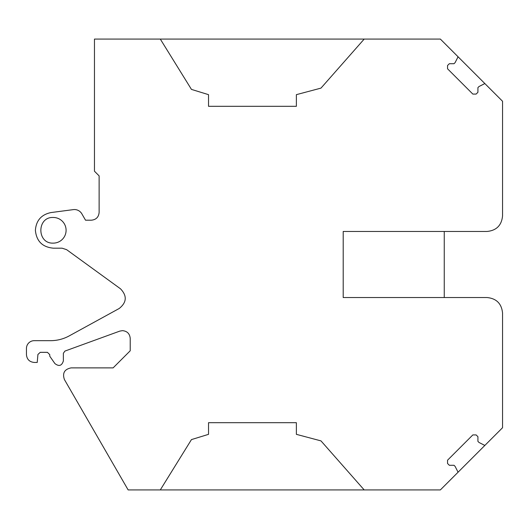 <?xml version="1.0" encoding="UTF-8"?>
<svg xmlns="http://www.w3.org/2000/svg" width="529" height="529" viewBox="0 0 529 529"><rect width="100%" height="100%" fill="white"/><g stroke="black" fill="none" stroke-linecap="round" stroke-linejoin="round"><path stroke-width="0.79" d="M53.27 243.122C36.726 243.909 36.726 216.685 53.27 217.472A12.828 12.828 0 0 1 66.092 230.3A12.828 12.828 0 0 1 53.27 243.122M364.19 489.92L440.366 489.92L458.074 472.212L455.105 466.386L454.008 465.282L449.333 465.282L447.547 463.497L447.547 460.204L472.833 434.917L476.126 434.917L477.918 436.703L477.918 441.378L479.016 442.475L484.842 445.444L502.55 427.736L502.55 313.082C501.631 303.639 496.447 298.455 487.004 297.536L343.202 297.536L343.202 231.464L487.004 231.464C496.447 230.545 501.631 225.361 502.55 215.918L502.55 101.264L484.842 83.556L479.016 86.525L477.918 87.622L477.918 92.297L476.126 94.083L472.833 94.083L447.547 68.796L447.547 65.503L449.333 63.718L454.008 63.718L455.105 62.614L458.074 56.788L440.366 39.08L364.19 39.08L320.984 88.112L296.372 94.658L296.372 106.316L208.532 106.316L208.532 94.658L191.458 89.408L160.3 39.08L94.466 39.08L94.466 171.224L99.128 175.886L99.128 212.42C98.665 217.141 96.08 219.733 91.358 220.196L85.526 220.196L81.85 213.828A8.55 8.55 0 0 0 73.326 209.623L50.936 212.572C41.335 214.609 36.151 220.514 35.39 230.3C36.448 241.158 42.406 247.116 53.27 248.174L62.052 248.174L66.621 249.662L120.5 288.808C127.205 295.81 126.788 302.363 119.25 308.467L69.233 335.889C63.407 339.056 57.178 340.65 50.546 340.676L34.226 340.676A7.776 7.776 0 0 0 26.45 348.452L26.45 354.668C26.913 359.389 29.505 361.981 34.226 362.438L37.228 362.438L37.923 354.463L40.244 352.334L47.438 352.334L49.772 354.668L49.772 356.222L54.884 363.555C58.99 366.736 61.82 365.843 63.374 360.884L63.374 353.279L64.908 351.084L119.792 331.114L122.45 330.645C127.172 331.101 129.757 333.693 130.22 338.415L130.22 350.78L113.12 367.88L71.144 367.88C64.472 369.216 62.23 373.097 64.412 379.544L128.137 489.92L160.3 489.92L191.458 439.592L208.532 434.342L208.532 422.684L296.372 422.684L296.372 434.342L320.984 440.888L364.19 489.92L160.3 489.92M364.19 39.08L160.3 39.08M484.842 83.556L458.074 56.788M444.254 297.536L444.254 231.464M458.074 472.212L484.842 445.444"/></g></svg>
